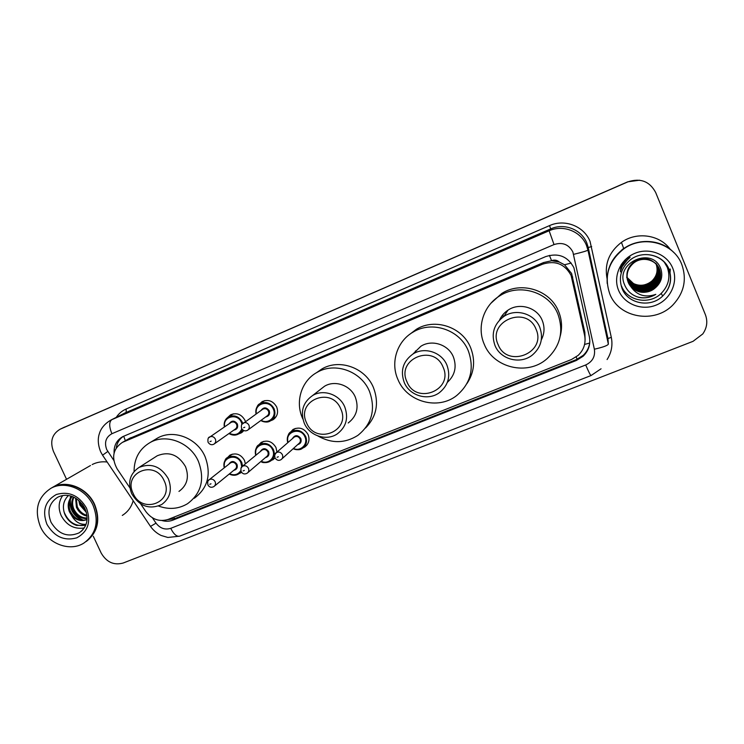 <?xml version="1.0" encoding="UTF-8"?>
<svg xmlns="http://www.w3.org/2000/svg" width="744" height="744" viewBox="0 0 744 744"><rect width="100%" height="100%" fill="white"/><g stroke="black" fill="none" stroke-linecap="round" stroke-linejoin="round"><path stroke-width="1.12" d="M289.602 433.166L293.006 429.465C299.302 426.619 304.324 428.321 308.081 434.57C309.96 439.713 308.853 443.87 304.761 447.051L302.799 448.046M257.945 445.814L261.172 442.42C267.347 439.685 272.276 441.397 275.987 447.553L276.935 452.101M274.927 457.904L270.667 460.936M226.799 458.313L229.896 455.161C235.941 452.529 240.796 454.24 244.451 460.313L245.381 463.884M241.214 472.607L239.103 473.593M227.478 417.663L230.621 414.808C236.62 412.418 241.372 414.194 244.888 420.146L245.381 421.457M243.846 430.59L241.242 432.878L238.778 433.873M258.856 404.68L262.158 401.602C268.277 399.128 273.104 400.904 276.656 406.94C278.609 412.353 277.373 416.64 272.946 419.793L270.5 420.806M585.1 339.673L584.858 332.317L571.606 273.485L564.538 264.771L559.33 262.065C557.051 260.075 554.466 259.609 551.574 260.688L549.416 255.387M140.69 503.902L145.833 511.546C151.953 519.47 159.411 522.093 168.2 519.405L571.531 359.482L578.116 355.409C583.873 349.866 586.039 343.217 584.626 335.46L571.104 275.466C564.836 263.953 555.331 260.195 542.599 264.176L122.351 442.41C112.939 448.902 111.191 457.709 117.096 468.822L129.856 487.794M551.574 260.688L559.33 262.065M551.23 260.828L543.576 262.548L128.917 438.7M161.987 520.549C165.8 521.6 169.455 521.46 172.952 520.112L576.405 360.449L583.119 356.246C588.662 350.796 590.745 344.295 589.36 336.744L573.903 267.71C567.709 256.336 558.316 252.625 545.724 256.587L122.797 436.626C116.706 440.085 113.804 445.554 114.092 453.031M669.237 269.328L669.2 270.295L669.237 269.328M669.591 269.244L669.507 271.225M639.626 297.423L638.957 297.395M66.551 479.303L53.456 451.422C49.792 441.499 52.024 434.087 60.171 429.186L627.852 181.871C640.407 177.779 649.679 181.322 655.678 192.501L705.386 314.684C707.879 321.445 707.014 327.872 702.764 333.954L693.045 341.329L123.151 563.031C113.832 565.533 106.504 562.194 101.156 553.015L93.307 536.284M62.068 428.284L627.704 181.834L639.58 180.206M116.259 447.953C117.003 442.959 119.365 439.099 123.337 436.375M589.825 341.487C589.415 346.927 587.193 351.559 583.184 355.372L576.507 359.557L174.775 518.633L167.353 519.703M669.433 270.983L669.498 269.272M60.171 429.186L627.852 181.871M62.338 428.153L627.704 181.834M607.206 283.325C606.323 269.114 611.828 257.536 623.732 248.598C638.771 237.773 661.37 239.438 673.832 252.532M607.058 278.628C604.333 263.981 609.131 251.9 621.454 242.367C636.539 231.375 659.733 234.583 670.251 249.342M607.225 283.52C606.286 269.244 611.801 257.619 623.742 248.645C638.836 237.782 661.518 239.494 673.971 252.672M609.792 293.899C603.803 276.136 608.48 261.125 623.825 248.859C643.067 234.611 673.673 242.665 681.774 264.436C686.991 279.298 684.127 292.708 673.171 304.659C654.757 324.319 618.729 317.958 609.792 293.899M664.067 261.786L667.238 267.236C670.651 277.001 668.642 285.715 661.221 293.387C649.373 305.282 627.08 301.041 621.491 285.994M657.733 265.952C650.963 257.722 642.825 256.531 633.33 262.39C627.694 267.189 625.76 273.16 627.518 280.302L627.917 281.372C631.777 291.536 646.555 294.791 654.925 286.905C660.17 281.743 661.649 275.754 659.361 268.937C655.706 259.358 642.053 255.88 633.544 262.911C627.452 268.24 625.658 274.676 628.169 282.209C631.954 292.104 646.062 295.656 654.674 288.402C646.211 294.085 638.343 293.61 631.079 286.979C637.162 295.442 645.411 297.907 655.827 294.364C650.609 297.498 645.048 298.53 639.143 297.442C631.991 295.47 627.09 291.137 624.449 284.45C614.73 262.409 652.981 245.725 660.951 269.17C663.109 276.768 661.025 283.185 654.674 288.402M627.555 280.404L627.983 281.576C631.842 291.76 646.657 295.024 655.036 287.128C660.3 281.957 661.779 275.959 659.482 269.123C655.827 259.526 642.146 256.048 633.618 263.088C627.518 268.426 625.723 274.871 628.224 282.422L631.079 286.979M627.424 279.884L627.676 280.544C631.498 290.625 646.173 293.852 654.469 286.022C659.677 280.907 661.146 274.964 658.868 268.193L657.733 265.961M627.452 279.986L627.741 280.748C631.572 290.848 646.266 294.085 654.581 286.245C659.798 281.12 661.267 275.159 658.989 268.379L657.798 266.045M627.332 279.474L627.434 279.725C631.228 289.732 645.792 292.931 654.023 285.157C659.184 280.079 660.644 274.183 658.384 267.468L657.315 265.329M627.359 279.577L627.499 279.93C631.303 289.955 645.885 293.155 654.134 285.38C659.305 280.283 660.765 274.378 658.505 267.645L657.538 265.701M627.118 278.758L627.239 279.056C631.117 288.904 645.457 291.974 653.585 284.31C658.71 279.27 660.151 273.411 657.91 266.743L657.064 264.985M627.276 279.158C631.079 289.091 645.522 292.234 653.688 284.524C658.831 279.474 660.272 273.606 658.021 266.919L657.278 265.357M627.192 278.647C631.265 288.188 645.197 290.932 653.148 283.473C658.235 278.47 659.658 272.657 657.436 266.036L656.812 264.65M627.211 278.749C631.228 288.374 645.262 291.192 653.26 283.678C658.347 278.665 659.779 272.843 657.557 266.213L657.008 265.031M626.653 277.168L626.913 277.745M627.136 278.228C631.405 287.472 644.946 289.918 652.721 282.646C657.77 277.679 659.184 271.904 656.98 265.338L656.543 264.334M627.155 278.33C631.368 287.649 645.011 290.169 652.823 282.85C657.882 277.875 659.305 272.09 657.091 265.515L656.738 264.715M627.099 277.819C633.916 287.165 642.314 288.505 652.302 281.837C657.305 276.898 658.71 271.169 656.524 264.65L656.385 264.334M627.108 277.921C633.916 287.361 642.351 288.737 652.404 282.032C657.417 277.094 658.831 271.355 656.636 264.827L656.459 264.408M627.071 277.512C633.925 286.579 642.23 287.816 651.986 281.232L651.884 281.027C646.08 285.64 639.942 286.477 633.488 283.557L627.071 277.456M651.884 281.027C656.831 276.154 658.235 270.491 656.096 264.036L656.003 263.711M651.986 281.232C656.971 276.322 658.366 270.63 656.18 264.148L656.171 264.111M657.166 265.18L656.85 264.622M656.952 264.808L656.599 264.287M656.338 264.232L656.087 263.636M656.162 263.841L655.892 263.274M656.041 280.079L649.791 285.817M646.173 287.472L640.193 288.57M620.998 264.892L620.412 271.858M621.742 263.785L620.515 271.448M622.868 262.288L620.691 270.807M624.737 260.177L620.998 269.802M628.736 256.736C625.146 259.749 622.765 263.581 621.593 268.231M629.824 256.699L622.868 265.627M630.075 257.331L626.597 260.623M621.631 263.943L620.496 271.514M622.7 262.502L620.663 270.9M624.439 260.484L620.952 269.96M627.955 257.312C624.7 260.298 622.551 264.018 621.491 268.472M629.787 256.615L622.644 266.036M630.047 257.257L625.797 261.497M636.659 296.679C643.095 298.716 649.484 297.944 655.827 294.364M498.117 344.602C486.948 321.222 526.65 304.668 536.015 329.146C546.98 352.889 507.231 368.745 498.117 344.602M494.974 345.467C490.928 333.731 493.895 324.058 503.883 316.433C515.862 308.109 534.471 313.624 539.744 327.193C543.548 338.074 541.121 347.327 532.453 354.953C520.567 364.811 500.517 359.65 494.974 345.467M541.334 339.841C544.552 333.526 544.859 327.062 542.246 320.45C537.205 307.477 519.414 302.213 507.957 310.192C504.181 312.703 501.382 315.995 499.54 320.069M502.907 317.111L503.009 314.554M501.056 318.599L501.065 317.204M484.232 344.212C476.625 327.174 483.507 305.449 499.94 295.721C519.647 282.878 549.379 292.122 557.879 314.052C563.989 331.433 560.288 346.397 546.794 358.933C527.347 376.111 493.477 367.917 484.232 344.212M490.938 303.254L501.698 293.508C521.051 280.888 550.244 289.955 558.595 311.485C561.85 319.474 562.408 327.63 560.269 335.953M406.949 381.793C395.882 359.036 433.706 343.263 443.052 367.062C453.933 390.163 416.054 405.275 406.949 381.793M404.243 382.49C400.123 370.754 403.025 361.249 412.967 354.005C424.359 346.537 441.731 352.154 446.912 365.081C450.827 376.139 448.344 385.318 439.462 392.609C428.088 401.258 409.637 395.882 404.243 382.49M447.349 382.37C454.956 375.311 456.956 366.811 453.356 356.86C448.409 344.481 431.771 339.125 420.834 346.295L414.027 352.963M415.338 351.68L415.496 350.945M397.947 379.552C390.228 362.635 396.971 341.143 413.18 332.057C431.957 320.413 459.904 329.759 468.274 350.75C474.579 368.559 470.729 383.486 456.704 395.529C437.993 410.53 406.922 401.899 397.947 379.552M409.414 334.558L416.445 329.239C434.905 317.8 462.368 326.96 470.58 347.578C475.565 360.366 474.356 372.363 466.944 383.579M306.537 422.759C295.601 400.681 331.406 385.745 340.724 408.809C351.493 431.213 315.623 445.517 306.537 422.759M304.296 423.271C300.12 411.637 302.892 402.383 312.61 395.529C323.38 388.814 339.617 394.469 344.704 406.782C348.704 417.886 346.267 426.898 337.385 433.808C326.607 441.434 309.56 435.947 304.296 423.271M348.192 422.983C356.739 416.333 359.092 407.675 355.269 397.026C350.415 385.215 334.828 379.821 324.477 386.285L320.32 389.521M302.864 418.984L302.678 418.565C294.894 401.899 301.339 380.807 317.121 372.353C334.893 361.779 361.184 371.144 369.424 391.232C375.897 409.219 372.037 423.931 357.855 435.389C344.956 443.489 331.629 443.684 317.883 435.965M316.526 372.688L321.975 368.912C339.459 358.506 365.304 367.694 373.395 387.438C379.291 403.081 376.659 416.612 365.499 428.042M133.185 493.477C122.49 472.561 154.947 459.029 164.182 480.829C174.747 502.033 142.216 515.006 133.185 493.477M131.697 493.709C127.447 482.41 129.902 473.649 139.044 467.427C151.199 462.647 160.964 466.414 168.339 478.755C172.441 489.691 170.218 498.294 161.662 504.553C149.339 509.919 139.351 506.301 131.697 493.709M178.96 491.412C187.228 485.358 189.404 477.081 185.479 466.562C178.411 454.714 169.009 451.106 157.291 455.737L155.338 456.993M134.069 471.482C134.134 458.378 139.547 448.688 150.316 442.41C166.433 433.296 190.315 442.568 198.369 461.289C205.018 479.136 201.419 493.272 187.553 503.697C178.607 509.036 168.944 509.826 158.574 506.05M154.975 439.62L157.719 437.965C173.603 428.981 197.104 438.086 205.009 456.5C211.547 474.058 207.976 487.98 194.314 498.257M90.48 465.53L52.712 487.264C66.588 479.527 87.327 487.906 94.6 504.367C100.552 519.563 97.975 531.774 86.862 541.009M92.172 464.554C96.767 462.201 101.761 461.354 107.155 462.015M50.834 488.343L52.415 487.441C66.29 479.694 87.048 488.083 94.321 504.544C100.356 520.056 97.604 532.388 86.09 541.558M40.492 526.891C34.01 510.012 37.535 497.122 51.066 488.213C64.97 480.457 85.774 488.864 93.074 505.371C99.259 521.535 96.162 534.127 83.784 543.139C69.815 552.085 48.053 543.827 40.492 526.891M84.249 527.98C74.298 529.458 66.625 525.376 61.231 515.722C58.032 508.282 58.525 501.549 62.71 495.532M73.851 497.252C72.233 501.084 72.205 504.953 73.777 508.868C76.762 514.95 81.208 517.991 87.113 517.991M73.358 497.029C71.368 501.019 71.21 505.148 72.903 509.435C76.13 515.89 80.864 518.903 87.104 518.484M76.279 498.601L77.264 506.636C79.301 511.156 82.528 514.067 86.946 515.35M75.6 498.182L76.4 507.194C78.678 512.123 82.221 515.099 87.029 516.113M79.785 501.363L80.705 504.441L85.96 511.063M78.734 500.414L79.85 504.981L86.36 512.411M72.159 496.536C68.876 500.796 68.234 505.66 70.252 511.128C74.298 518.763 79.906 521.572 87.048 519.554M71.861 496.434C68.076 500.731 67.239 505.818 69.359 511.695L71.722 515.648C75.191 521.888 79.98 524.762 86.072 524.278M68.392 495.541C63.398 500.563 62.161 506.72 64.709 514.011C67.146 519.693 71.136 523.497 76.66 525.441L85.709 525.217M87.048 519.591C81.487 521.656 76.381 520.335 71.722 515.648M133.195 500.712C131.363 507.148 127.726 512.049 122.295 515.425M82.249 504.106L84.481 507.594M70.754 496.071L70.057 498.778M69.843 500.619C69.852 509.938 74.028 516.503 82.37 520.326M71.071 496.164L70.615 497.931M70.382 499.298C70.001 509.51 74.419 516.522 83.644 520.326M64.021 511.937C68.522 522.511 75.767 526.919 85.737 525.152M572.713 276.973L572.229 279.037M577.167 359.287L576.144 356.981M584.589 344.444L589.676 343.04M174.673 518.67L173.752 517.201M564.538 264.771L571.206 263.06M125.373 440.699L123.69 436.207M543.576 262.548L542.599 264.176M584.858 332.317L584.626 335.46M131.056 437.593L123.374 441.927M152.427 517.815L156.017 523.144C160.044 528.361 164.945 530.081 170.729 528.333L585.705 364.969C592.494 361.724 595.386 356.469 594.372 349.206L572.871 251.983C568.741 244.376 562.455 241.902 554.029 244.571L111.888 433.724C105.862 437.128 104.141 442.41 106.718 449.562L113.776 460.35M102.663 455.337L100.691 451.859C96.767 442.187 98.654 435.584 99.38 433.631C99.929 431.632 102.142 425.038 111.107 419.969L549.128 230.77C563.087 224.381 581.008 231.338 586.477 245.399L587.946 250.086L588.234 247.557L586.811 243.018C581.529 229.431 564.212 222.707 550.709 228.892L124.694 413.087M116.241 417.365C118.733 413.608 122.035 410.818 126.136 409.014L549.537 225.609L550.709 228.892L549.128 230.77L554.029 244.571M150.381 526.24L102.56 455.198L107.796 451.459M549.537 225.609C564.677 218.652 584.133 226.185 590.066 241.456L611.308 337.348C612.879 345.272 611.475 352.675 607.095 359.538M60.45 429.056L64.784 427M573.615 254.346C582.254 252.272 587.025 250.849 587.946 250.086L608.35 344.147L607.96 338.548L588.234 247.557L591.657 246.543M111.888 433.724C109.005 426.619 108.987 421.922 111.833 419.635L126.182 412.371L126.136 409.014M607.96 338.548L611.308 337.348M170.729 528.333C173.687 534.155 176.644 536.777 179.602 536.182L167.837 537.466L161.076 535.447C156.798 533.318 153.273 530.305 150.502 526.427L156.017 523.144M585.705 364.969C588.56 371.665 590.336 375.19 591.043 375.543L601.068 368.782M594.372 349.206C602.928 347.253 607.588 345.569 608.35 344.147M576.507 359.557L576.405 360.449M174.775 518.633L172.952 520.112M669.284 269.319L669.237 270.407M670.298 269.04L670.019 273.122M669.544 269.263L669.47 271.104M639.17 297.34L638.612 297.312M622.049 288.486C618.236 277.279 621.054 267.682 630.512 259.712C642.974 249.854 663.471 254.922 668.828 269.328C672.316 279.316 670.26 288.226 662.662 296.066C650.554 308.211 627.759 303.868 622.049 288.486M618.571 290.309C612.786 276.619 620.282 259.303 634.799 253.351C649.233 247.194 667.126 254.123 672.716 268.147C678.519 282.088 670.604 299.441 656.069 305.133C641.626 311.038 624.151 304.073 618.571 290.309M621.305 250.421L623.649 248.384M51.011 522.241C46.835 511.351 49.076 503 57.753 497.187C61.678 495.365 65.444 494.853 69.062 495.662C71.117 495.848 79.097 497.978 84.965 508.58C89.085 519.145 87.104 527.254 79.031 532.909C67.592 537.679 58.255 534.127 51.011 522.241M46.919 524.26C41.999 510.765 45.142 500.851 56.349 494.5C68.95 490.91 78.994 495.439 86.471 508.078C91.326 521.749 88.099 531.672 76.772 537.838C64.226 541.251 54.284 536.722 46.919 524.26M83.086 529.523L81.105 531.467M264.762 400.616L260.381 403.611C257.582 404.141 256.131 407.591 256.029 413.962C255.239 409.423 256.689 405.973 260.381 403.611C266.147 401.276 270.704 402.96 274.062 408.642C275.903 413.766 274.731 417.803 270.556 420.769C267.366 422.49 264.111 422.415 260.791 420.537C264.808 422.48 268.072 422.555 270.556 420.769M261.153 420.267C268.249 424.787 277.112 416.631 273.29 409.023C269.347 399.137 253.853 403.481 256.41 413.701M261.005 410.465C263.636 406.959 266.371 407.042 269.226 410.716C270.184 414.138 269.002 416.212 265.682 416.947M248.087 429.855L267.031 415.961C268.724 414.771 269.198 413.153 268.454 411.088C267.105 408.8 265.273 408.131 262.958 409.088L262.399 409.479M248.933 425.177C249.724 427.363 249.231 429.074 247.454 430.32C245.157 431.446 243.195 430.813 241.568 428.423C241.084 425.308 241.605 423.522 243.13 423.048C245.567 422.053 247.501 422.759 248.933 425.177M243.586 427.716L244.813 427.214L243.586 427.716M241.688 424.526L262.372 409.498M233.272 413.841L228.659 416.882C225.162 418.928 223.721 422.294 224.344 426.963C223.628 422.518 225.06 419.16 228.659 416.882C234.314 414.622 238.796 416.305 242.116 421.922L242.646 423.373M242.377 429.604L238.675 433.929C235.485 435.621 232.249 435.491 228.966 433.538M229.301 433.306C235.067 435.854 239.233 434.375 241.8 428.86M241.949 424.099L241.344 422.294C237.448 412.604 222.326 416.668 224.707 426.712M229.282 423.615C231.877 420.23 234.565 420.341 237.345 423.959C238.303 427.391 237.131 429.446 233.811 430.116M214.458 443.777L235.178 429.158C236.852 427.995 237.317 426.386 236.573 424.34C235.234 422.081 233.43 421.411 231.161 422.332L230.677 422.666M215.351 439.081C216.151 441.248 215.667 442.94 213.9 444.168C211.696 445.303 209.752 444.68 208.078 442.289C207.604 439.165 208.125 437.388 209.641 436.942C212.031 435.975 213.937 436.691 215.351 439.081M209.994 441.62L211.194 441.118L209.994 441.62M208.515 437.937L230.659 422.676M295.228 428.451L291.443 431.632C288.402 432.617 287.175 436.3 287.77 442.689C286.487 438.021 287.705 434.338 291.443 431.632C297.377 428.953 302.12 430.553 305.672 436.458C307.449 441.304 306.398 445.228 302.538 448.232C299.581 450.036 296.447 450.204 293.136 448.725C297.256 450.222 300.399 450.055 302.538 448.232M293.471 448.418C300.585 451.999 308.509 444.038 304.919 436.84C300.743 426.424 284.357 431.892 288.123 442.382M292.355 438.7C294.847 434.738 297.665 434.682 300.808 438.504C301.748 441.694 300.688 443.74 297.628 444.661M281.92 458.862L298.772 443.629C300.334 442.429 300.762 440.848 300.046 438.895C298.623 436.523 296.717 435.882 294.326 436.979L293.536 437.667M274.676 455.04L276.34 452.622C278.851 451.469 280.86 452.147 282.385 454.658C283.148 456.732 282.701 458.397 281.046 459.653C278.823 460.982 276.796 460.397 274.982 457.904C274.452 454.937 274.899 453.18 276.34 452.622L293.508 437.695M278.33 456.76L277.084 457.262L278.33 456.76M255.731 455.347C254.569 450.799 255.797 447.237 259.433 444.661C265.245 442.076 269.905 443.694 273.401 449.497C275.187 454.342 274.155 458.239 270.305 461.187C267.329 462.963 264.185 463.066 260.893 461.475M261.209 461.206C268.249 465.009 276.275 457.123 272.639 449.888C268.538 439.723 252.616 444.754 256.057 455.077M260.316 451.562C262.809 447.786 265.562 447.767 268.603 451.524C269.551 454.733 268.482 456.76 265.403 457.616M247.892 472.598L266.575 456.611C268.138 455.43 268.556 453.868 267.84 451.915C266.426 449.581 264.557 448.939 262.223 449.99L242.507 466.256C244.962 465.149 246.943 465.828 248.44 468.302C249.203 470.366 248.766 472.012 247.129 473.258C244.562 474.57 242.563 473.984 241.13 471.519C240.619 468.534 241.075 466.776 242.507 466.256L241.065 467.967M244.348 470.413L243.13 470.906L244.348 470.413M224.26 467.837C223.2 463.382 224.437 459.922 227.971 457.458C233.672 454.965 238.247 456.593 241.698 462.322L242.6 466.172M241.772 466.86L240.926 462.712C236.89 452.752 221.387 457.439 224.567 467.585M228.836 464.219C231.31 460.601 234.016 460.629 236.964 464.312C237.913 467.539 236.843 469.548 233.756 470.338M214.505 486.055L234.955 469.362C236.499 468.209 236.918 466.655 236.192 464.702C234.806 462.405 232.965 461.764 230.677 462.777L230.063 463.252M208.088 480.884L209.297 479.629C211.705 478.569 213.649 479.257 215.118 481.694C215.89 483.749 215.462 485.386 213.835 486.604C211.305 487.887 209.334 487.32 207.911 484.874C207.409 481.88 207.874 480.131 209.297 479.629L230.045 463.27M210.998 483.814L209.799 484.288L210.998 483.814M241.093 471.519L238.647 473.909C235.662 475.658 232.528 475.695 229.245 474.021M229.552 473.77C234.351 475.751 238.099 474.681 240.805 470.571M304.761 447.051L307.03 444.931M272.704 459.941L274.703 458.183M241.242 432.878L242.721 431.808M272.946 419.793L274.648 418.5M130.033 438.067L122.351 442.41M111.107 419.969L124.676 413.097M179.602 536.182L591.043 375.543M583.184 355.372L583.119 356.246M623.732 248.598L621.454 242.367M630.512 259.712C642.788 249.938 663.639 254.69 669.042 269.356C672.437 279.456 670.316 288.356 662.662 296.066L661.221 293.387M503.883 316.433L507.957 310.192M499.94 295.721L501.698 293.508M412.967 354.005L420.834 346.295M413.18 332.057L416.445 329.239M312.61 395.529L324.477 386.285M317.121 372.353L321.975 368.912M139.044 467.427L157.291 455.737M150.316 442.41L157.719 437.965M51.066 488.213L52.415 487.441M272.155 419.56L276.257 416.454M238.675 433.929C235.681 435.64 232.435 435.519 228.938 433.557M240.061 432.924L243.502 430.432M263.478 441.406L259.433 444.661C256.606 445.331 255.369 448.902 255.713 455.356M260.865 461.494C262.595 463.084 265.738 462.982 270.305 461.187M232.268 454.156L227.971 457.458C225.283 457.978 224.037 461.438 224.232 467.855M240.303 472.524L241.242 471.733M229.217 474.049C232.705 475.714 235.848 475.676 238.647 473.909"/></g></svg>
